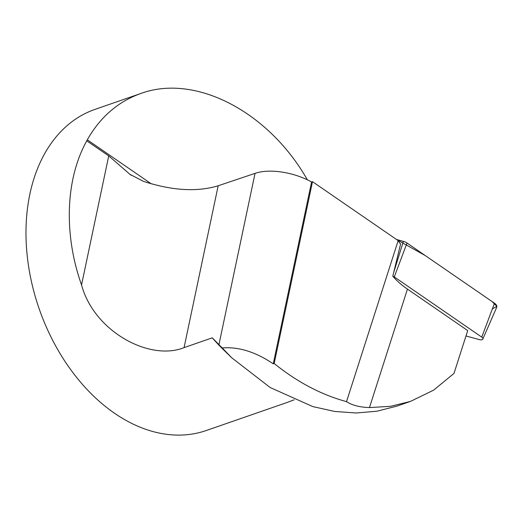 <?xml version="1.0" encoding="UTF-8"?>
<svg xmlns="http://www.w3.org/2000/svg" width="523" height="523" viewBox="0 0 523 523"><rect width="100%" height="100%" fill="white"/><g stroke="black" fill="none" stroke-linecap="round" stroke-linejoin="round"><path stroke-width="0.78" d="M465.993 335.975L479.545 339.669A3.203 1.661 -162.2 0 0 482.807 339.074A3.203 1.661 -162.2 0 0 481.761 337.132L394.283 276.922A3.203 1.661 -162.2 0 0 392.793 276.209L400.572 244.078A67.97 35.257 -162.2 0 1 398.166 240.632L312.499 181.671L311.577 181.978C293.691 172.067 269.325 168.36 255.041 173.375L218.176 185.77C197.125 192.144 172.211 190.673 143.426 181.344L129.9 174.309L108.738 155.887L81.542 284.93C94.199 331.883 150.009 361.426 184.063 347.625L212.292 337.832A169.929 118.048 70.9 0 0 223.739 349.992L231.767 357.797L222.19 347.926C238.625 346.625 255.649 351.92 273.261 363.825L274.183 363.505C297.241 382.091 321.357 394.8 346.527 401.638C352.064 405.273 359.713 407.254 369.467 407.567L390.498 406.332L410.392 401.448L433.58 390.171L453.971 373.461L467.719 330.588L407.456 289.108L369.467 407.567M398.166 240.632L346.527 401.638M392.793 276.209A67.97 35.257 -162.2 0 0 407.456 289.108M287.5 402.331L294.148 399.82M410.392 401.442L396.905 406.123L377.057 411.196L356.248 412.993L334.733 411.464L312.846 406.6L270.201 387.543L231.761 357.804M312.499 181.671L274.183 363.505M311.577 181.978L273.261 363.825M81.542 284.93C63.512 234.167 65.519 178.912 86.772 140.857L87.295 139.804C100.239 117.054 118.061 101.619 140.752 93.512L94.924 109.412A169.929 118.048 70.9 0 0 43.435 155.9A169.929 118.048 70.9 0 0 59.347 352.365A169.929 118.048 70.9 0 0 206.337 430.494L287.506 402.331M140.752 93.512C195.131 73.436 268.58 111.491 307.374 179.84M86.772 140.857L108.738 155.887M255.041 173.375L218.947 344.624L222.19 347.926M218.947 344.624L212.292 337.832M492.339 308.975L496.85 306.301L491.875 301.411L425.271 255.57L396.486 239.482L403.396 241.365A6.747 3.498 17.8 0 1 407.025 243.012L494.503 303.222A6.747 3.498 17.8 0 1 496.713 307.302L482.807 339.074M87.295 139.804L151.265 183.808M218.176 185.77L184.063 347.625M393.603 272.777L403.396 241.365M481.761 337.132L494.503 303.222M407.025 243.012L394.283 276.922M129.913 174.296L131.463 175.362"/></g></svg>

